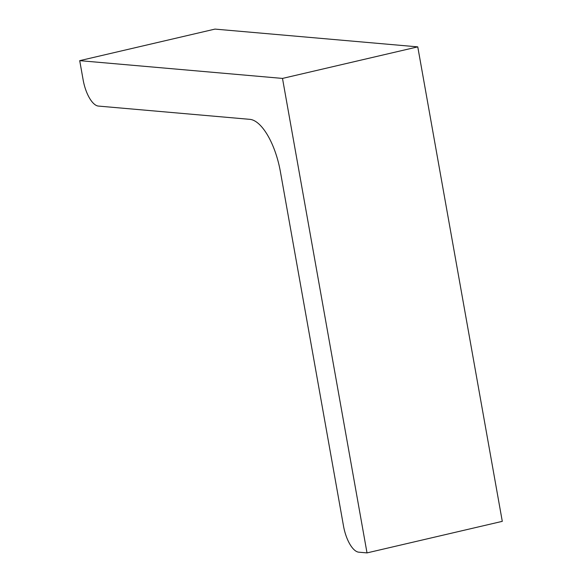 <?xml version="1.0" encoding="UTF-8"?>
<svg xmlns="http://www.w3.org/2000/svg" width="582" height="582" viewBox="0 0 582 582"><rect width="100%" height="100%" fill="white"/><g stroke="black" fill="none" stroke-linecap="round" stroke-linejoin="round"><path stroke-width="0.87" d="M367.016 552.9L502.288 521.348L417.767 46.866L282.496 78.417L367.016 552.9L358.774 552.18A25.79 10.367 -103.1 0 1 343.511 526.026L280.386 171.646A51.58 20.734 -103.1 0 0 249.86 119.346L98.409 106.077A25.79 10.367 -103.1 0 1 83.146 79.93L79.712 60.652L282.496 78.417M417.767 46.866L214.984 29.1L79.712 60.652"/></g></svg>
